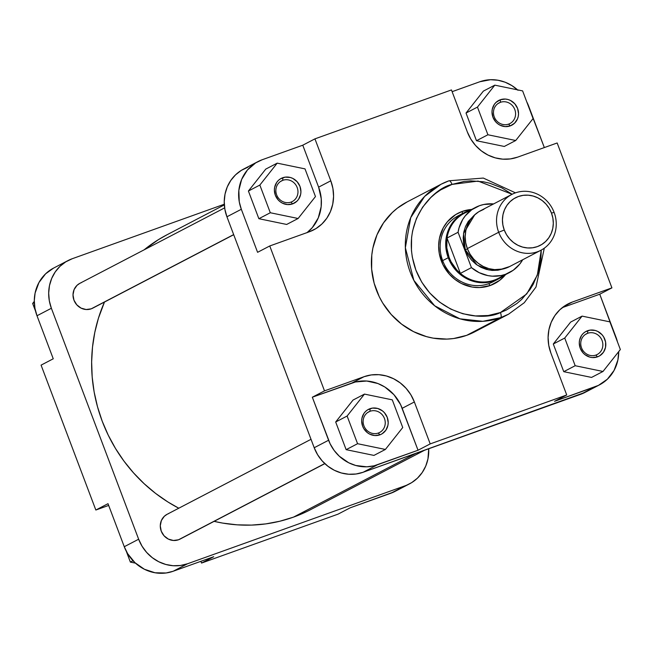 <?xml version="1.0" encoding="UTF-8"?>
<svg xmlns="http://www.w3.org/2000/svg" width="653" height="653" viewBox="0 0 653 653"><rect width="100%" height="100%" fill="white"/><g stroke="black" fill="none" stroke-linecap="round" stroke-linejoin="round"><path stroke-width="0.98" d="M181.436 538.252A13.991 13.068 -117.5 0 1 178.489 539.786L180.065 539.1M94.163 307.294A13.991 13.068 -117.5 0 1 91.216 308.828L92.791 308.134M409.48 483.881L395.098 491.374A39.637 37.033 62.5 0 1 390.78 493.268L405.162 485.767L187.55 563.759L405.162 485.767A39.637 37.033 -117.5 0 0 409.48 483.881A39.637 37.033 -117.5 0 0 428.711 448.766L427.96 458.912L425.74 466.079L422.189 472.576L417.447 478.167L411.7 482.616L390.78 493.268L350.228 507.797L394.126 491.864M108.006 503.683L124.266 546.716L127.67 553.703L134.983 562.706L144.386 569.245L155.063 572.771L166.091 572.983L173.167 571.253L213.711 556.723L173.167 571.253L187.55 563.759L180.473 565.482L173.127 565.727L165.797 564.461L158.769 561.751L152.312 557.695L146.664 552.446L142.052 546.21L138.648 539.223L51.375 308.265L49.318 300.796L48.681 293.132L49.481 285.573L51.701 278.407L55.252 271.909L59.994 266.318L65.741 261.869L72.279 258.71L224.289 204.234L72.279 258.71A39.637 37.033 -117.5 0 0 67.961 260.604L53.579 268.097A39.637 37.033 62.5 0 0 36.992 315.758L53.252 358.791L36.992 315.758L51.375 308.265L138.648 539.223L124.266 546.716L108.006 503.683L95.836 510.026L108.667 505.43L95.836 510.026L41.082 365.133L95.836 510.026L108.006 503.683M53.611 268.081L45.604 273.819L38.935 282.553L35.099 293.075L34.299 300.633L34.935 308.289L36.992 315.758L51.375 308.265A39.637 37.033 -117.5 0 1 67.961 260.604M200.879 561.319L201.54 563.066L338.058 514.14L201.54 563.066L213.711 556.723L201.54 563.066L200.879 561.319M79.862 283.32L76.997 285.369L74.075 289.63L73.005 294.829L73.96 300.168L76.793 304.837L81.062 308.118L86.131 309.522L91.216 308.828A13.991 13.068 -117.5 0 1 73.96 300.168A13.991 13.068 -117.5 0 1 81.339 282.684M167.135 514.286L164.27 516.327L161.348 520.596L160.279 525.796L161.234 531.134L164.058 535.795L168.335 539.084L173.404 540.48L178.489 539.786A13.991 13.068 -117.5 0 1 161.234 531.134A13.991 13.068 -117.5 0 1 168.613 513.642M41.082 365.133L53.252 358.791L41.082 365.133M350.228 507.797L338.058 514.14L350.228 507.797M138.648 539.223L124.266 546.716A39.637 37.033 62.5 0 0 173.167 571.253L187.55 563.759A39.637 37.033 -117.5 0 1 138.648 539.223M35.54 311.106L32.65 303.465L34.291 301.384L32.65 303.465L34.323 302.592L32.65 303.465L35.54 311.106M135.481 563.155L130.38 562.102L126.258 551.181L130.38 562.102L133.008 560.731L130.38 562.102L135.481 563.155M306.592 511.642L293.475 517.135L415.822 453.378L293.475 517.135L279.827 521.233L265.787 523.902L251.487 525.102L237.063 524.832L222.649 523.094L214.111 521.355A155.055 144.852 62.5 0 0 293.475 517.135A155.055 144.852 62.5 0 0 310.379 509.748L424.532 450.26M224.33 204.895L167.07 234.737A155.055 144.852 62.5 0 0 144.109 249.846L158.385 239.675L167.192 234.672M104.48 302.045A155.055 144.852 62.5 0 0 178.783 508.214L167.919 501.986L155.626 493.423L144.133 483.693L133.547 472.894L123.972 461.124L115.508 448.497L108.227 435.135L102.203 421.169L97.493 406.729L94.138 391.963L92.187 377.001L91.64 361.991L92.514 347.086L94.791 332.426L98.456 318.142L104.48 302.045M378.307 433.053A11.656 10.889 62.5 0 0 384.454 418.483A11.656 10.889 62.5 0 0 370.071 411.268L369.99 408.705A13.991 13.068 -117.5 0 1 387.245 417.365A13.991 13.068 -117.5 0 1 379.866 434.849L378.307 433.053A11.656 10.889 -117.5 0 1 364.211 426.523A11.656 10.889 -117.5 0 1 368.798 411.823A11.656 10.889 -117.5 0 1 370.071 411.268A11.656 10.889 -117.5 0 1 384.168 417.798A11.656 10.889 -117.5 0 1 379.581 432.498A11.656 10.889 -117.5 0 1 378.307 433.053L379.866 434.849L374.781 435.543L369.712 434.147L367.427 432.71L363.811 428.662L362.611 426.189L361.656 420.85L361.942 418.181L363.974 413.357L365.647 411.39L367.68 409.815L372.488 408.092L377.663 408.452L382.421 410.843L384.413 412.696L387.245 417.365L388.2 422.703L387.915 425.372L385.874 430.196L382.176 433.739L379.866 434.849A13.991 13.068 -117.5 0 1 362.611 426.189A13.991 13.068 -117.5 0 1 369.99 408.705L370.071 411.268L367.615 412.549L370.071 411.268A11.656 10.889 62.5 0 0 363.925 425.838A11.656 10.889 62.5 0 0 378.307 433.053M291.034 202.095A11.656 10.889 62.5 0 0 297.18 187.525A11.656 10.889 62.5 0 0 282.798 180.31L282.716 177.747A13.991 13.068 -117.5 0 1 299.972 186.399A13.991 13.068 -117.5 0 1 292.593 203.891L291.034 202.095A11.656 10.889 -117.5 0 1 276.937 195.565A11.656 10.889 -117.5 0 1 281.533 180.865A11.656 10.889 -117.5 0 1 282.798 180.31A11.656 10.889 -117.5 0 1 296.895 186.84A11.656 10.889 -117.5 0 1 292.307 201.54A11.656 10.889 -117.5 0 1 291.034 202.095L292.593 203.891L287.508 204.585L282.439 203.181L280.153 201.753L278.162 199.9L275.337 195.231L274.382 189.892L274.668 187.223L276.701 182.399L278.374 180.424L280.406 178.857L285.214 177.134L290.389 177.494L292.87 178.449L297.148 181.738L299.972 186.399L300.927 191.745L300.641 194.406L298.609 199.23L296.935 201.206L292.593 203.891A13.991 13.068 -117.5 0 1 275.337 195.231A13.991 13.068 -117.5 0 1 282.716 177.747L282.798 180.31L280.349 181.583L282.798 180.31A11.656 10.889 62.5 0 0 276.652 194.88A11.656 10.889 62.5 0 0 291.034 202.095M508.646 124.111A11.656 10.889 62.5 0 0 514.793 109.533A11.656 10.889 62.5 0 0 500.41 102.317L500.329 99.754A13.991 13.068 -117.5 0 1 517.584 108.414A13.991 13.068 -117.5 0 1 510.205 125.907L508.646 124.111A11.656 10.889 -117.5 0 1 494.55 117.581A11.656 10.889 -117.5 0 1 499.137 102.872A11.656 10.889 -117.5 0 1 500.41 102.317A11.656 10.889 -117.5 0 1 514.507 108.847A11.656 10.889 -117.5 0 1 509.92 123.556A11.656 10.889 -117.5 0 1 508.646 124.111L510.205 125.907L505.12 126.6L500.051 125.196L497.766 123.76L495.774 121.915L492.95 117.246L491.995 111.908L492.28 109.239L494.313 104.415L495.986 102.439L500.329 99.754L505.414 99.06L508.001 99.509L510.483 100.464L514.752 103.745L517.584 108.414L518.539 113.753L518.253 116.422L517.47 118.952L514.54 123.221L510.205 125.907A13.991 13.068 -117.5 0 1 492.95 117.246A13.991 13.068 -117.5 0 1 500.329 99.754L500.41 102.317L497.953 103.598L500.41 102.317A11.656 10.889 62.5 0 0 494.264 116.895A11.656 10.889 62.5 0 0 508.646 124.111M595.92 355.069A11.656 10.889 62.5 0 0 602.066 340.499A11.656 10.889 62.5 0 0 587.684 333.283L587.602 330.72A13.991 13.068 -117.5 0 1 604.858 339.38A13.991 13.068 -117.5 0 1 597.479 356.865L595.92 355.069A11.656 10.889 -117.5 0 1 581.823 348.539A11.656 10.889 -117.5 0 1 586.41 333.838A11.656 10.889 -117.5 0 1 587.684 333.283A11.656 10.889 -117.5 0 1 601.78 339.813A11.656 10.889 -117.5 0 1 597.185 354.514A11.656 10.889 -117.5 0 1 595.92 355.069L597.479 356.865L592.385 357.558L589.806 357.118L585.039 354.726L583.047 352.873L580.223 348.204L579.268 342.866L579.554 340.197L581.586 335.373L583.26 333.405L585.292 331.83L590.1 330.108L595.275 330.467L597.756 331.422L602.025 334.711L603.658 336.915L605.584 342.009L605.527 347.388L603.486 352.212L599.789 355.754L597.479 356.865A13.991 13.068 -117.5 0 1 580.223 348.204A13.991 13.068 -117.5 0 1 587.602 330.72L587.684 333.283L585.227 334.556L587.684 333.283A11.656 10.889 62.5 0 0 581.537 347.853A11.656 10.889 62.5 0 0 595.92 355.069M498.329 279.027A37.303 34.854 -117.5 0 1 448.236 257.715L449.068 257.364L448.236 257.715A37.303 34.854 -117.5 0 1 463.842 212.862A37.303 34.854 -117.5 0 1 469.556 210.544A37.303 34.854 62.5 0 0 448.236 257.715L442.652 260.629L448.236 257.715A37.303 34.854 62.5 0 0 503.496 275.672A37.303 34.854 -117.5 0 1 498.329 279.027L492.746 281.941A37.303 34.854 -117.5 0 1 488.673 283.712L490.24 285.508A39.637 37.033 -117.5 0 1 441.338 260.98A39.637 37.033 -117.5 0 1 462.242 211.425A39.637 37.033 -117.5 0 1 471.629 209.458L462.242 211.425L462.316 213.653L462.242 211.425L455.704 214.576L447.444 221.702L443.281 227.766L439.445 238.288L438.645 245.846L439.281 253.511L442.881 264.547L449.354 274.203L455.002 279.443L461.459 283.508L472.135 287.034L479.506 287.549L490.24 285.508L499.765 280.284L505.569 274.595A39.637 37.033 -117.5 0 1 490.24 285.508L488.673 283.712A37.303 34.854 62.5 0 0 495.464 280.349M407.064 201.965L397.383 208.152L392.282 212.551L383.523 222.869L376.969 234.876L372.871 248.116L371.794 255.045L371.647 269.167L374.145 283.206L379.213 296.617L382.65 302.927L391.171 314.444L401.595 324.141L413.537 331.634L426.515 336.638L433.249 338.148L446.864 339.095L453.615 338.532L466.683 335.34L500.614 317.652L508.597 314.166A73.218 68.394 -117.5 0 1 500.614 317.652A73.218 68.394 -117.5 0 1 412.076 276.652A73.218 68.394 -117.5 0 1 440.93 184.309L406.999 201.989A73.218 68.394 62.5 0 0 378.152 294.332A73.218 68.394 62.5 0 0 466.683 335.34L500.614 317.652A4.661 1.649 70.3 0 0 500.443 312.526L526.718 293.956L537.346 275.109L541.239 250.091L540.88 259.592L538.252 272.391L533.24 284.267L529.901 289.712L521.698 299.376L516.923 303.49L506.246 310.102L500.443 312.526C483.767 321.431 434.62 317.219 415.888 270.097C398.795 222.387 433.404 188.162 452.031 184.407A4.661 1.649 -109.7 0 0 448.995 180.783A4.661 1.649 -109.7 0 0 448.913 180.824L440.93 184.309L424.63 196.431L410.713 217.653L405.358 247.724L413.855 280.349L434.653 305.775L459.965 318.827L482.853 321.317L500.614 317.652A4.661 1.649 -109.7 0 0 500.443 312.526L488.207 315.513L475.506 315.93L462.838 313.75L450.676 309.057L439.502 302.045L429.739 292.968L421.765 282.178L415.888 270.097L412.321 257.184L411.455 250.572L411.602 237.349L412.606 230.868L416.443 218.469L422.581 207.221L430.776 197.565L435.559 193.451L440.726 189.86L452.031 184.407L464.275 181.42L470.601 180.889L483.342 181.779L489.644 183.191L501.806 187.876L512.148 194.268L478.086 181.093L452.031 184.407A4.661 1.649 70.3 0 0 448.995 180.783L440.93 184.309A73.218 68.394 -117.5 0 1 448.913 180.824A4.661 1.649 70.3 0 1 448.995 180.783L483.31 178.065L515.47 192.847M562.315 307.62L599.748 294.209L617.46 341.894A39.637 37.033 -117.5 0 0 616.008 337.242L599.748 294.209L562.315 307.62M247.838 167.233L241.3 170.384L235.553 174.833L230.811 180.424L227.26 186.921L225.04 194.088L224.24 201.655L224.877 209.311L226.934 216.78L314.207 447.738L317.611 454.725L322.223 460.961L327.871 466.209L334.328 470.266L341.356 472.976L348.686 474.241L356.032 474.005L363.109 472.274L580.721 394.29A39.637 37.033 62.5 0 0 585.039 392.396L599.421 384.903A39.637 37.033 -117.5 0 0 618.709 351.616L617.901 359.925L614.065 370.447L607.396 379.181L598.458 385.384L554.56 401.317L566.731 394.975L430.205 443.901L414.361 401.962L410.859 394.771L406.109 388.347L400.297 382.944L393.645 378.773L386.413 375.981L378.871 374.683L371.312 374.928L364.023 376.708L324.5 390.869L269.754 245.969L309.269 231.807L316.003 228.566L321.921 223.979L326.802 218.233L330.459 211.539L332.736 204.16L333.569 196.373L332.908 188.488L330.793 180.808L314.942 138.86L451.46 89.934L467.311 131.882L470.813 139.073L475.555 145.488L481.367 150.892L488.02 155.071L495.26 157.863L502.802 159.161L510.36 158.916L517.641 157.136L557.164 142.974L611.918 287.867L572.395 302.029L565.661 305.278L559.743 309.857L554.862 315.611L551.214 322.304L548.928 329.683L548.096 337.462L548.757 345.347L550.879 353.036L566.731 394.975L430.205 443.901L418.034 450.244L374.006 465.826L366.757 466.813L355.738 465.483L348.71 462.773L339.315 456.227L334.156 450.456L330.132 443.811L312.33 397.212L355.444 381.972L366.7 381.026L377.916 383.531L384.895 387.033L393.939 394.69L400.599 404.631L418.034 450.244L377.491 464.773L363.109 472.274L585.178 392.322M570.649 322.076L553.295 344.009L563.751 371.679L591.561 377.426L563.751 371.679L553.295 344.009L570.649 322.076L582.084 316.117L564.731 338.05L575.187 365.721L602.997 371.467L620.35 349.535L609.894 321.864L582.084 316.117L570.649 322.076M517.519 89.845A39.637 37.033 -117.5 0 0 479.833 81.747L452.121 91.681L479.833 81.747L490.566 79.715L497.937 80.229L505.153 82.221L511.928 85.625L518.017 90.294M526.742 101.819L544.333 147.57L528.734 106.284A39.637 37.033 -117.5 0 0 526.742 101.819M483.375 91.11L466.022 113.042L476.478 140.722L504.287 146.46L476.478 140.722L466.022 113.042L483.375 91.11L494.811 85.151L477.457 107.084L487.913 134.763L515.723 140.509L533.077 118.577L522.62 90.898L494.811 85.151L483.375 91.11M599.421 384.903A39.637 37.033 -117.5 0 1 595.103 386.788L580.721 394.29L595.103 386.788L554.56 401.317L566.731 394.975L550.879 353.036A40.804 38.119 -117.5 0 1 567.947 303.971A40.804 38.119 -117.5 0 1 572.395 302.029L611.918 287.867L557.164 142.974L517.641 157.136A40.804 38.119 -117.5 0 1 467.311 131.882L451.46 89.934L314.942 138.86L330.793 180.808A40.804 38.119 -117.5 0 1 313.718 229.864A40.804 38.119 -117.5 0 1 309.269 231.807L269.754 245.969L257.584 252.311L269.754 245.969L324.5 390.869L312.33 397.212L328.59 440.244L314.207 447.738L226.934 216.78L241.324 209.278L257.584 252.311L241.324 209.278L239.259 201.818L238.843 190.341L241.643 179.428L247.422 170L255.682 162.883L262.22 159.732L302.772 145.203L318.615 187.15L321.252 198.773L321.17 206.642L318.28 217.882L312.338 227.579L306.91 232.77M265.763 169.103L248.409 191.027L258.866 218.706L286.675 224.452L258.866 218.706L248.409 191.027L265.763 169.103L277.199 163.144L259.845 185.068L270.301 212.747L298.111 218.494L315.464 196.561L305.008 168.882L277.199 163.144L265.763 169.103M353.036 400.06L335.683 421.993L346.139 449.664L373.949 455.41L346.139 449.664L335.683 421.993L353.036 400.06L364.472 394.102L347.118 416.034L357.575 443.705L385.384 449.452L402.738 427.519L392.282 399.848L364.472 394.102L353.036 400.06M478.763 329.512L466.683 335.34A73.218 68.394 62.5 0 0 474.666 331.846L508.597 314.166L524.269 302.714L535.999 287.018L544.3 248.181M461.124 214.453A37.303 34.854 62.5 0 0 442.905 261.265A37.303 34.854 62.5 0 0 488.673 283.712A37.303 34.854 -117.5 0 1 443.558 262.824A37.303 34.854 -117.5 0 1 458.259 215.768L463.842 212.862M307.188 232.558A40.804 38.119 62.5 0 0 318.615 187.15L330.793 180.808L318.615 187.15L302.772 145.203L314.942 138.86L302.772 145.203L262.22 159.732A39.637 37.033 -117.5 0 0 257.902 161.626A39.637 37.033 -117.5 0 0 241.324 209.278L226.934 216.78A39.637 37.033 62.5 0 1 243.52 169.119L257.902 161.626M611.918 287.867L599.748 294.209L611.918 287.867M363.109 472.274L377.491 464.773A39.637 37.033 -117.5 0 1 328.59 440.244L314.207 447.738A39.637 37.033 62.5 0 0 363.109 472.274M364.023 376.708L351.853 383.05L312.33 397.212L324.5 390.869L364.023 376.708A40.804 38.119 -117.5 0 1 414.361 401.962L402.183 408.305A40.804 38.119 62.5 0 0 351.853 383.05L364.023 376.708M430.205 443.901L418.034 450.244L402.183 408.305L414.361 401.962L430.205 443.901M572.395 302.029L563.808 306.51L572.395 302.029M392.282 399.848L364.472 394.102L347.118 416.034L335.683 421.993L347.118 416.034L357.575 443.705L346.139 449.664L357.575 443.705L385.384 449.452L373.949 455.41L385.384 449.452L402.738 427.519L392.282 399.848M305.008 168.882L277.199 163.144L259.845 185.068L248.409 191.027L259.845 185.068L270.301 212.747L258.866 218.706L270.301 212.747L298.111 218.494L286.675 224.452L298.111 218.494L315.464 196.561L305.008 168.882M522.62 90.898L494.811 85.151L477.457 107.084L466.022 113.042L477.457 107.084L487.913 134.763L476.478 140.722L487.913 134.763L515.723 140.509L504.287 146.46L515.723 140.509L533.077 118.577L522.62 90.898M609.894 321.864L582.084 316.117L564.731 338.05L553.295 344.009L564.731 338.05L575.187 365.721L563.751 371.679L575.187 365.721L602.997 371.467L591.561 377.426L602.997 371.467L620.35 349.535L609.894 321.864M503.063 268.995L489.056 270.032L477.139 265.053L465.271 249.764L467.458 248.915L465.271 249.764L463.663 243.944L463.165 237.97L463.793 232.076L465.524 226.493L468.283 221.424L474.788 214.723L463.524 233.554L465.271 249.764L467.915 255.209L471.515 260.065L475.915 264.155L480.951 267.322L486.428 269.436L492.142 270.415L497.864 270.228L503.381 268.881M498.688 232.264L504.263 230.019A26.814 25.051 -117.5 0 1 518.409 196.504A26.814 25.051 -117.5 0 1 551.483 213.098L554.111 212.396A31.475 29.409 62.5 0 0 515.282 192.913A31.475 29.409 62.5 0 0 498.688 232.264A31.475 29.409 -117.5 0 1 511.854 194.414A31.475 29.409 -117.5 0 1 554.111 212.396A31.475 29.409 -117.5 0 1 540.945 250.246A31.475 29.409 -117.5 0 1 498.688 232.264L467.336 248.597L498.688 232.264A31.475 29.409 62.5 0 0 537.517 251.748A31.475 29.409 62.5 0 0 554.111 212.396L551.483 213.098L549.181 208.372L546.063 204.152L542.243 200.61L537.876 197.859L533.117 196.031L528.163 195.174L523.192 195.337L518.409 196.504L513.984 198.634L510.091 201.646L506.883 205.426L504.483 209.825L502.981 214.674L502.443 219.792L502.875 224.975L504.263 230.019L506.565 234.745L509.691 238.965L513.503 242.516L517.878 245.259L522.629 247.095L527.591 247.952L532.554 247.789L537.346 246.622L541.77 244.483L545.655 241.471L548.863 237.692L551.263 233.301L552.765 228.444L553.311 223.334L552.879 218.151L551.483 213.098A26.814 25.051 -117.5 0 1 537.346 246.622A26.814 25.051 -117.5 0 1 504.263 230.019L498.688 232.264M475.498 207.442L464.43 213.213A36.723 34.307 62.5 0 0 447.011 238.035L458.071 232.272A36.723 34.307 -117.5 0 1 475.498 207.442A36.723 34.307 -117.5 0 1 493.595 203.932L483.759 204.495L479.498 205.695L471.695 209.776L465.263 215.849L462.691 219.514L459.067 227.791L458.071 232.272L471.433 267.624L479.196 272.676L487.832 275.59L492.305 276.17L501.178 275.533L505.438 274.333L513.242 270.252L519.674 264.179L522.686 259.763A36.723 34.307 -117.5 0 1 509.438 272.579A36.723 34.307 -117.5 0 1 471.433 267.624L460.365 273.387A36.723 34.307 -117.5 0 1 449.068 257.364A36.723 34.307 -117.5 0 1 447.011 238.035A36.723 34.307 -117.5 0 1 470.25 210.87M511.854 194.414L480.502 210.756A31.475 29.409 62.5 0 0 467.336 248.597A31.475 29.409 62.5 0 0 509.593 266.579L540.945 250.246M503.626 274.921A36.723 34.307 -117.5 0 1 460.365 273.387A36.723 34.307 62.5 0 0 498.378 278.341L509.438 272.579M509.707 266.522L500.549 269.452L494.713 269.64L488.893 268.644L483.31 266.489L478.184 263.265L473.703 259.102L470.038 254.148L467.336 248.597L465.703 242.671L465.189 236.59L465.834 230.582L467.597 224.893L470.413 219.726L474.176 215.294L478.739 211.752L483.938 209.254M460.365 273.387L447.011 238.035L458.071 232.272L471.433 267.624L460.365 273.387L447.011 238.035L446.783 247.773L449.068 257.364L451.117 261.886L456.814 269.975L460.365 273.387M91.216 308.828L233.668 234.598L91.216 308.828M178.489 539.786L324.761 463.565L178.489 539.786M224.648 207.874L79.764 283.378M233.709 234.705L92.693 308.192M311.024 439.306L167.037 514.335M324.851 463.646L179.967 539.149"/></g></svg>
